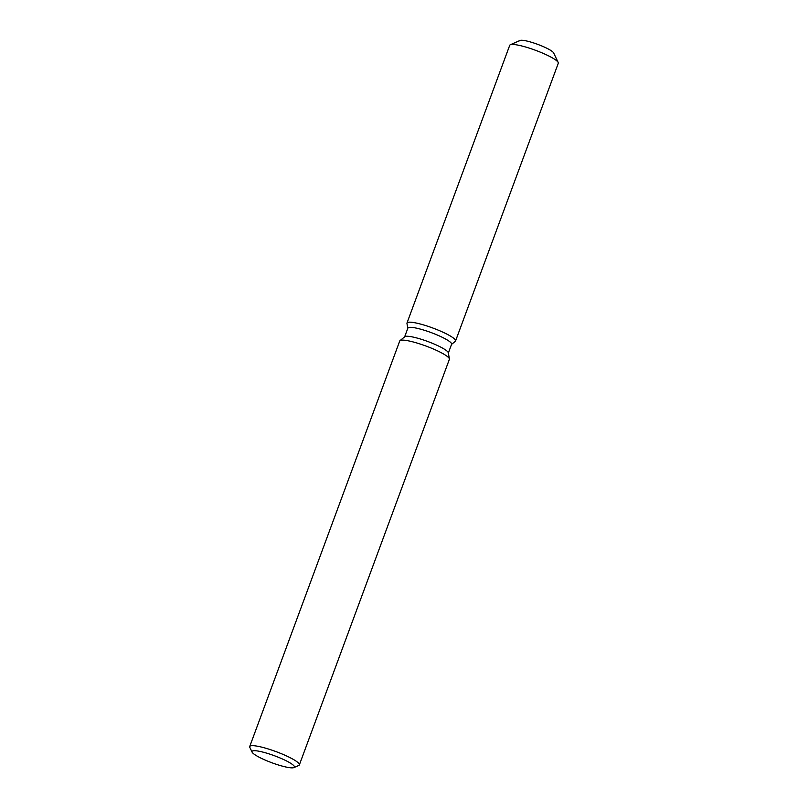 <?xml version="1.0" encoding="UTF-8"?>
<svg xmlns="http://www.w3.org/2000/svg" width="808" height="808" viewBox="0 0 808 808"><rect width="100%" height="100%" fill="white"/><g stroke="black" fill="none" stroke-linecap="round" stroke-linejoin="round"><path stroke-width="1.21" d="M519.584 40.855A18.19 3 20.3 0 1 532.27 42.511A18.19 3 20.3 0 1 553.692 53.469M404.646 336.835L407.889 328.078A23.301 3.848 20.3 0 1 424.139 330.199A23.301 3.848 20.3 0 1 451.591 344.238L448.349 353.005M425.059 325.382A25.886 4.272 20.3 0 1 455.288 341.34A25.886 4.272 20.3 0 0 455.55 340.986A25.886 4.272 20.3 0 0 425.059 325.382A25.886 4.272 20.3 0 0 406.959 323.463A25.886 4.272 20.3 0 1 406.99 323.028A25.886 4.272 20.3 0 1 425.059 325.382M252.096 752.127L249.813 747.35A26.462 4.363 20.3 0 1 249.712 746.541L399.738 340.986A26.462 4.363 20.3 0 1 400 340.633L404.808 336.704A23.301 3.848 20.3 0 1 420.837 339.138A23.301 3.848 20.3 0 1 448.309 352.793L449.399 358.914A26.462 4.363 20.3 0 1 449.369 359.348L299.354 764.903A26.462 4.363 20.3 0 1 298.748 765.459L293.91 767.6A22.614 3.737 20.3 0 1 278.649 765.065A22.614 3.737 20.3 0 1 252.096 752.127A22.614 3.737 20.3 0 1 267.791 753.49A22.614 3.737 20.3 0 1 293.91 767.6M400 340.633A26.462 4.363 20.3 0 1 418.201 343.4A26.462 4.363 20.3 0 1 449.399 358.914M249.712 746.541A26.462 4.363 20.3 0 1 268.185 748.945A26.462 4.363 20.3 0 1 299.354 764.903M406.99 323.028L509.727 45.309A25.886 4.272 20.3 0 1 510.313 44.763L519.999 40.471A18.19 3 20.3 0 1 532.27 42.511A18.19 3 20.3 0 1 553.631 52.914L558.187 62.468A25.886 4.272 20.3 0 1 558.288 63.266L455.55 340.986M510.313 44.763A25.886 4.272 20.3 0 1 527.786 47.662A25.886 4.272 20.3 0 1 558.187 62.468M451.521 344.41L455.288 341.34L451.521 344.41M407.818 328.25L406.959 323.463L407.818 328.25"/></g></svg>
